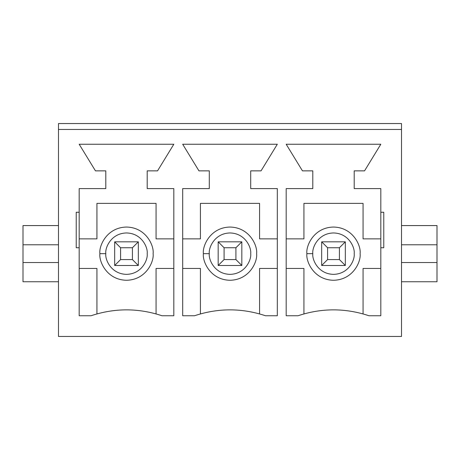 <?xml version="1.0" encoding="UTF-8"?>
<svg xmlns="http://www.w3.org/2000/svg" width="460" height="460" viewBox="0 0 460 460"><rect width="100%" height="100%" fill="white"/><g stroke="black" fill="none" stroke-linecap="round" stroke-linejoin="round"><path stroke-width="0.69" d="M339.417 247.744L327.583 247.744L327.583 259.572L339.417 259.572L339.417 247.744L339.417 259.572L345.328 265.483L321.672 265.483L321.672 241.828L345.328 241.828L345.328 265.483L345.328 241.828L339.417 247.744L345.328 241.828L321.672 241.828L327.583 247.744L339.417 247.744M345.328 265.483L339.417 259.572L327.583 259.572L321.672 265.483L345.328 265.483M321.672 265.483L327.583 259.572L327.583 247.744L321.672 241.828L321.672 265.483M235.917 247.744L224.083 247.744L224.083 259.572L235.917 259.572L235.917 247.744L235.917 259.572L241.828 265.483L218.172 265.483L218.172 241.828L241.828 241.828L241.828 265.483L241.828 241.828L235.917 247.744L241.828 241.828L218.172 241.828L224.083 247.744L235.917 247.744M241.828 265.483L235.917 259.572L224.083 259.572L218.172 265.483L241.828 265.483M218.172 265.483L224.083 259.572L224.083 247.744L218.172 241.828L218.172 265.483M132.417 247.744L120.583 247.744L120.583 259.572L132.417 259.572L132.417 247.744L132.417 259.572L138.328 265.483L114.672 265.483L114.672 241.828L138.328 241.828L138.328 265.483L138.328 241.828L132.417 247.744L138.328 241.828L114.672 241.828L120.583 247.744L132.417 247.744M138.328 265.483L132.417 259.572L120.583 259.572L114.672 265.483L138.328 265.483M114.672 265.483L120.583 259.572L120.583 247.744L114.672 241.828L114.672 265.483M58.483 244.783L58.483 336.455L401.517 336.455L401.517 129.455L58.483 129.455L58.483 244.783L58.483 123.544L58.483 129.455L58.483 123.544L58.483 129.455L401.517 129.455L401.517 244.783L437 244.783L437 262.528L401.517 262.528L401.517 336.455L58.483 336.455L58.483 262.528L23 262.528L23 244.783L58.483 244.783L23 244.783L23 225.567L23 281.75L23 262.528L58.483 262.528L58.483 244.783M198.95 170.855L182.683 144.244L277.317 144.244L261.05 170.855L250.7 170.855L250.7 188.6L277.317 188.6L277.317 315.755L265.483 315.755C241.828 307.901 218.172 307.901 194.517 315.755L182.683 315.755L182.683 188.6L209.3 188.6L209.3 170.855L198.95 170.855L209.3 170.855L209.3 188.6L182.683 188.6L182.683 315.755L194.517 315.755C218.172 307.901 241.828 307.901 265.483 315.755L277.317 315.755L277.317 188.6L250.7 188.6L250.7 170.855L261.05 170.855L277.317 144.244L182.683 144.244L198.95 170.855M383.772 212.255L383.772 247.744L380.817 247.744L380.817 315.755L368.983 315.755C345.328 307.901 321.672 307.901 298.017 315.755L286.183 315.755L286.183 188.6L312.8 188.6L312.8 170.855L302.45 170.855L286.183 144.244L380.817 144.244L364.55 170.855L354.2 170.855L354.2 188.6L380.817 188.6L380.817 212.255L383.772 212.255L380.817 212.255L380.817 188.6L354.2 188.6L354.2 170.855L364.55 170.855L380.817 144.244L286.183 144.244L302.45 170.855L312.8 170.855L312.8 188.6L286.183 188.6L286.183 315.755L298.017 315.755C321.672 307.901 345.328 307.901 368.983 315.755L380.817 315.755L380.817 212.255L380.817 247.744L383.772 247.744L383.772 212.255M79.183 315.755L79.183 247.744L76.228 247.744L76.228 212.255L79.183 212.255L79.183 188.6L105.8 188.6L105.8 170.855L95.45 170.855L79.183 144.244L173.817 144.244L157.55 170.855L147.2 170.855L147.2 188.6L173.817 188.6L173.817 315.755L161.983 315.755C138.328 307.901 114.672 307.901 91.017 315.755L79.183 315.755L91.017 315.755C114.672 307.901 138.328 307.901 161.983 315.755L173.817 315.755L173.817 188.6L147.2 188.6L147.2 170.855L157.55 170.855L173.817 144.244L79.183 144.244L95.45 170.855L105.8 170.855L105.8 188.6L79.183 188.6L79.183 315.755M437 225.567L437 244.783L437 225.567L401.517 225.567L437 225.567M437 262.528L437 281.75L401.517 281.75L437 281.75L437 244.783L401.517 244.783L401.517 262.528L437 262.528M401.517 129.455L401.517 123.544L401.517 129.455M363.072 268.445L363.072 313.916L363.072 268.445L380.817 268.445L363.072 268.445M363.072 238.872L380.817 238.872L363.072 238.872L363.072 203.383L363.072 238.872M303.928 203.383L363.072 203.383L303.928 203.383L303.928 238.872L303.928 203.383M286.183 238.872L303.928 238.872L286.183 238.872M303.928 268.445L286.183 268.445L303.928 268.445L303.928 313.916L303.928 268.445M306.883 253.655C305.814 245.87 313.8 227.407 333.5 227.044C353.199 227.407 361.186 245.87 360.117 253.655C361.186 261.441 353.199 279.91 333.5 280.272C313.8 279.91 305.814 261.441 306.883 253.655C305.814 261.441 313.8 279.91 333.5 280.272C353.199 279.91 361.186 261.441 360.117 253.655C361.186 245.87 353.199 227.407 333.5 227.044C313.8 227.407 305.814 245.87 306.883 253.655L312.8 253.655C311.966 259.71 318.176 274.074 333.5 274.355C348.824 274.074 355.034 259.71 354.2 253.655C355.034 247.601 348.824 233.237 333.5 232.955C318.176 233.237 311.966 247.601 312.8 253.655C311.966 247.601 318.176 233.237 333.5 232.955C348.824 233.237 355.034 247.601 354.2 253.655C355.034 259.71 348.824 274.074 333.5 274.355C318.176 274.074 311.966 259.71 312.8 253.655L306.883 253.655M259.572 268.445L259.572 313.916L259.572 268.445L277.317 268.445L259.572 268.445M259.572 238.872L277.317 238.872L259.572 238.872L259.572 203.383L259.572 238.872M200.428 203.383L259.572 203.383L200.428 203.383L200.428 238.872L200.428 203.383M182.683 238.872L200.428 238.872L182.683 238.872M200.428 268.445L182.683 268.445L200.428 268.445L200.428 313.916L200.428 268.445M203.383 253.655C202.314 245.87 210.3 227.407 230 227.044C249.699 227.407 257.686 245.87 256.617 253.655C257.686 261.441 249.699 279.91 230 280.272C210.3 279.91 202.314 261.441 203.383 253.655C202.314 261.441 210.3 279.91 230 280.272C249.699 279.91 257.686 261.441 256.617 253.655C257.686 245.87 249.699 227.407 230 227.044C210.3 227.407 202.314 245.87 203.383 253.655L209.3 253.655C208.466 259.71 214.676 274.074 230 274.355C245.324 274.074 251.534 259.71 250.7 253.655C251.534 247.601 245.324 233.237 230 232.955C214.676 233.237 208.466 247.601 209.3 253.655C208.466 247.601 214.676 233.237 230 232.955C245.324 233.237 251.534 247.601 250.7 253.655C251.534 259.71 245.324 274.074 230 274.355C214.676 274.074 208.466 259.71 209.3 253.655L203.383 253.655M156.072 268.445L156.072 313.916L156.072 268.445L173.817 268.445L156.072 268.445M156.072 238.872L173.817 238.872L156.072 238.872L156.072 203.383L156.072 238.872M96.928 203.383L156.072 203.383L96.928 203.383L96.928 238.872L96.928 203.383M79.183 238.872L96.928 238.872L79.183 238.872M96.928 268.445L79.183 268.445L96.928 268.445L96.928 313.916L96.928 268.445M99.883 253.655C98.814 245.87 106.8 227.407 126.5 227.044C146.199 227.407 154.186 245.87 153.117 253.655C154.186 261.441 146.199 279.91 126.5 280.272C106.8 279.91 98.814 261.441 99.883 253.655C98.814 261.441 106.8 279.91 126.5 280.272C146.199 279.91 154.186 261.441 153.117 253.655C154.186 245.87 146.199 227.407 126.5 227.044C106.8 227.407 98.814 245.87 99.883 253.655L105.8 253.655C104.966 259.71 111.176 274.074 126.5 274.355C141.824 274.074 148.034 259.71 147.2 253.655C148.034 247.601 141.824 233.237 126.5 232.955C111.176 233.237 104.966 247.601 105.8 253.655C104.966 247.601 111.176 233.237 126.5 232.955C141.824 233.237 148.034 247.601 147.2 253.655C148.034 259.71 141.824 274.074 126.5 274.355C111.176 274.074 104.966 259.71 105.8 253.655L99.883 253.655M58.483 225.567L23 225.567L58.483 225.567M23 281.75L58.483 281.75L23 281.75M76.228 212.255L76.228 247.744L79.183 247.744L79.183 212.255L76.228 212.255M401.517 123.544L58.483 123.544"/></g></svg>
